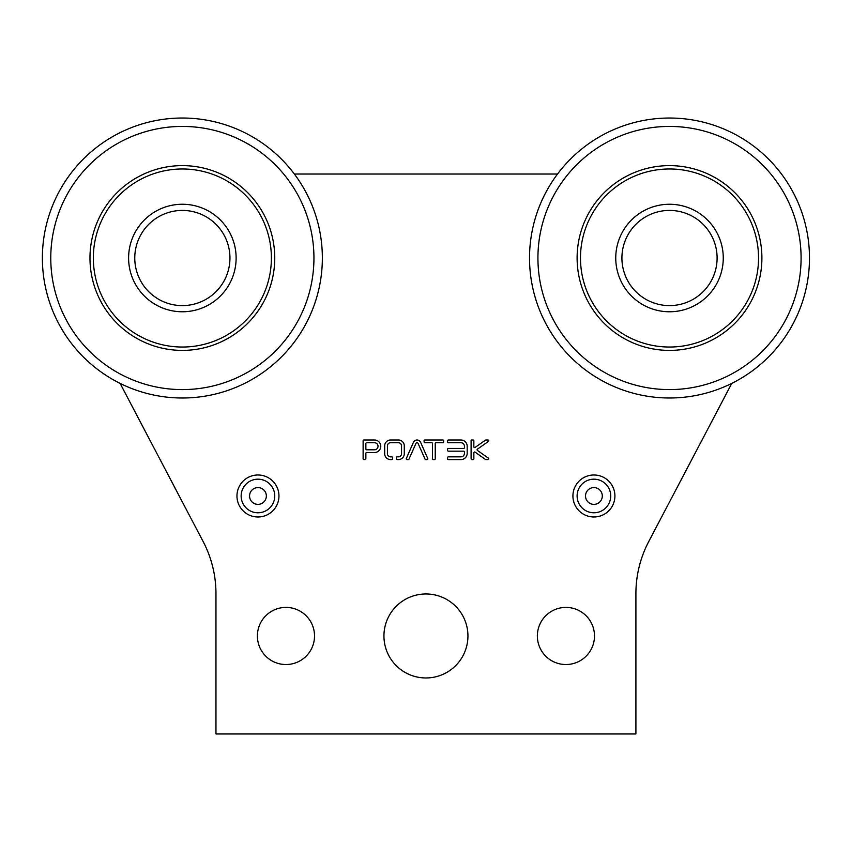 <?xml version="1.0" encoding="UTF-8"?>
<svg xmlns="http://www.w3.org/2000/svg" width="852" height="852" viewBox="0 0 852 852"><rect width="100%" height="100%" fill="white"/><g stroke="black" fill="none" stroke-linecap="round" stroke-linejoin="round"><path stroke-width="1.28" d="M635.102 225.13A47.595 47.595 0 0 0 658.234 304.249A47.595 47.595 0 0 0 715.19 244.652A47.595 47.595 0 0 0 635.102 225.13M681.93 205.715A53.751 53.751 0 0 0 617.998 273.396A53.751 53.751 0 0 0 708.587 294.92A53.751 53.751 0 0 0 681.93 205.715M557.517 174.021L294.355 174.021A139.984 139.984 0 0 0 198.346 118.939A139.984 139.984 0 0 1 294.355 174.021A139.984 139.984 0 0 0 198.346 118.939M70.62 173.701A139.984 139.984 0 0 0 120.1 383.389A139.984 139.984 0 0 1 70.62 173.701A139.984 139.984 0 0 1 311.257 203.394A139.984 139.984 0 0 1 165.224 396.947A139.984 139.984 0 0 1 70.62 173.701A139.984 139.984 0 0 1 311.257 203.394A139.984 139.984 0 0 1 165.224 396.947A139.984 139.984 0 0 1 70.62 173.701A139.984 139.984 0 0 0 120.1 383.389L203.127 541.531A111.985 111.985 0 0 1 215.961 593.588L215.961 733.955L635.912 733.955L635.912 593.588A111.985 111.985 0 0 1 648.745 541.531L731.772 383.389M418.108 443.477L425.052 459.122A0.788 0.788 0 0 0 425.766 459.59L427.012 459.59A0.788 0.788 0 0 0 427.725 458.493L420.654 442.454A3.919 3.919 0 0 0 413.422 442.358L406.308 458.493A0.788 0.788 0 0 0 407.022 459.59L408.268 459.59A0.788 0.788 0 0 0 408.992 459.122L415.936 443.445A1.171 1.171 0 0 1 418.108 443.477M442.891 439.994L424.86 439.994A0.788 0.788 0 0 0 424.072 440.772L424.072 441.954A0.788 0.788 0 0 0 424.86 442.731L431.719 442.731A0.788 0.788 0 0 1 432.497 443.519L432.497 458.802A0.788 0.788 0 0 0 433.285 459.59L434.456 459.59A0.788 0.788 0 0 0 435.244 458.802L435.244 443.519A0.788 0.788 0 0 1 436.022 442.731L442.891 442.731A0.788 0.788 0 0 0 443.668 441.954L443.668 440.772A0.788 0.788 0 0 0 442.891 439.994M447.588 457.63L447.588 458.802A0.788 0.788 0 0 0 448.376 459.59L460.911 459.59A6.273 6.273 0 0 0 467.184 453.317L467.184 446.267A6.273 6.273 0 0 0 460.911 439.994L448.376 439.994A0.788 0.788 0 0 0 447.588 440.772L447.588 441.954A0.788 0.788 0 0 0 448.376 442.731L460.911 442.731A3.525 3.525 0 0 1 464.447 446.267L464.447 447.63A0.788 0.788 0 0 1 463.658 448.418L448.376 448.418A0.788 0.788 0 0 0 447.588 449.206L447.588 450.378A0.788 0.788 0 0 0 448.376 451.166L463.658 451.166A0.788 0.788 0 0 1 464.447 451.943L464.447 453.317A3.525 3.525 0 0 1 460.911 456.842L448.376 456.842A0.788 0.788 0 0 0 447.588 457.63M391.739 459.59A0.788 0.788 0 0 0 392.527 458.802L392.527 457.63A0.788 0.788 0 0 0 391.739 456.842L390.45 456.842A3.131 3.131 0 0 1 387.426 453.871L387.426 445.713A3.131 3.131 0 0 1 390.45 442.731L398.523 442.731A3.131 3.131 0 0 1 401.537 445.713L401.537 453.871A3.131 3.131 0 0 1 398.523 456.842L397.224 456.842A0.788 0.788 0 0 0 396.446 457.63L396.446 458.802A0.788 0.788 0 0 0 397.224 459.59L398.619 459.59A5.879 5.879 0 0 0 404.285 454.01L404.285 445.575A5.879 5.879 0 0 0 398.619 439.994L390.344 439.994A5.879 5.879 0 0 0 384.689 445.575L384.689 454.01A5.879 5.879 0 0 0 390.344 459.59L391.739 459.59M488.409 441.421A0.788 0.788 0 0 0 487.962 439.994L485.917 439.994A0.788 0.788 0 0 0 485.47 440.133L475.086 447.438A0.788 0.788 0 0 1 473.85 446.799L473.85 440.772A0.788 0.788 0 0 0 473.062 439.994L471.891 439.994A0.788 0.788 0 0 0 471.103 440.772L471.103 458.802A0.788 0.788 0 0 0 471.891 459.59L473.062 459.59A0.788 0.788 0 0 0 473.85 458.802L473.85 452.785A0.788 0.788 0 0 1 475.086 452.135L485.47 459.452A0.788 0.788 0 0 0 485.917 459.59L487.962 459.59A0.788 0.788 0 0 0 488.409 458.163L477.429 450.431A0.788 0.788 0 0 1 477.429 449.153L488.409 441.421M363.122 440.772L363.122 458.802A0.788 0.788 0 0 0 363.91 459.59L365.082 459.59A0.788 0.788 0 0 0 365.87 458.802L365.87 453.317A0.788 0.788 0 0 1 366.658 452.529L374.497 452.529A6.273 6.273 0 0 0 380.769 446.267A6.273 6.273 0 0 0 374.497 439.994L363.91 439.994A0.788 0.788 0 0 0 363.122 440.772M614.91 495.981A21.002 21.002 0 0 0 583.418 477.802A21.002 21.002 0 0 0 583.418 514.171A21.002 21.002 0 0 0 614.91 495.981M537.367 635.965A28.553 28.553 0 0 0 580.201 660.705A28.553 28.553 0 0 0 580.201 611.235A28.553 28.553 0 0 0 537.367 635.965M257.4 635.965A28.553 28.553 0 0 0 300.234 660.705A28.553 28.553 0 0 0 300.234 611.235A28.553 28.553 0 0 0 257.4 635.965M383.943 635.965A41.993 41.993 0 0 0 446.938 672.334A41.993 41.993 0 0 0 446.938 599.595A41.993 41.993 0 0 0 383.943 635.965M278.955 495.981A21.002 21.002 0 0 0 247.453 477.802A21.002 21.002 0 0 0 247.453 514.171A21.002 21.002 0 0 0 278.955 495.981M610.714 495.981A16.795 16.795 0 0 0 585.516 481.433A16.795 16.795 0 0 0 585.516 510.529A16.795 16.795 0 0 0 610.714 495.981M274.749 495.981A16.795 16.795 0 0 0 249.551 481.433A16.795 16.795 0 0 0 249.551 510.529A16.795 16.795 0 0 0 274.749 495.981M690.088 171.39A89.034 89.034 0 0 0 584.206 283.492A89.034 89.034 0 0 0 734.232 319.149A89.034 89.034 0 0 0 690.088 171.39M366.658 442.731A0.788 0.788 0 0 0 365.87 443.519L365.87 449.004A0.788 0.788 0 0 0 366.658 449.792L374.497 449.792A3.525 3.525 0 0 0 378.022 446.267A3.525 3.525 0 0 0 374.497 442.731L366.658 442.731M602.311 495.981A8.403 8.403 0 0 1 589.712 503.255A8.403 8.403 0 0 1 589.712 488.707A8.403 8.403 0 0 1 602.311 495.981M266.356 495.981A8.403 8.403 0 0 1 253.758 503.255A8.403 8.403 0 0 1 253.758 488.707A8.403 8.403 0 0 1 266.356 495.981M719.237 335.88A92.389 92.389 0 0 1 577.209 262.15A92.389 92.389 0 0 1 712.07 176.013A92.389 92.389 0 0 1 719.237 335.88M744.85 375.988A139.984 139.984 0 0 1 529.667 264.28A139.984 139.984 0 0 1 733.998 133.775A139.984 139.984 0 0 1 744.85 375.988M108.609 202.371A92.389 92.389 0 0 1 267.432 221.967A92.389 92.389 0 0 1 171.05 349.703A92.389 92.389 0 0 1 108.609 202.371M193.266 346.37A89.034 89.034 0 0 0 253.438 204.395A89.034 89.034 0 0 0 100.387 223.277A89.034 89.034 0 0 0 193.266 346.37M188.942 311.363A53.751 53.751 0 0 0 225.279 225.642A53.751 53.751 0 0 0 132.869 237.037A53.751 53.751 0 0 0 188.942 311.363M191.87 304.643A47.595 47.595 0 0 0 217.995 226.462A47.595 47.595 0 0 0 137.225 242.926A47.595 47.595 0 0 0 212.563 294.803M740.335 368.905A131.581 131.581 0 0 1 538.059 263.907A131.581 131.581 0 0 1 730.132 141.23A131.581 131.581 0 0 1 740.335 368.905M77.319 178.76A131.581 131.581 0 0 1 303.514 206.674A131.581 131.581 0 0 1 166.246 388.608A131.581 131.581 0 0 1 77.319 178.76"/></g></svg>
